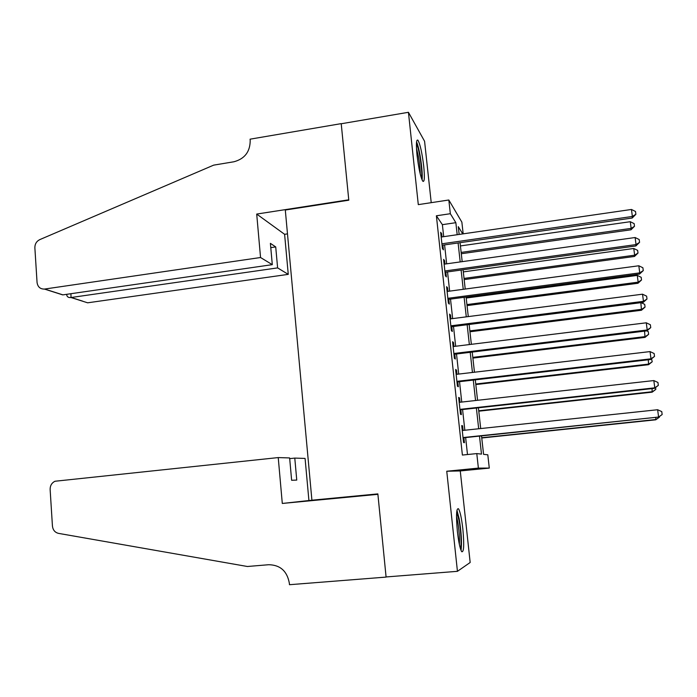 <?xml version="1.0" encoding="UTF-8"?>
<svg xmlns="http://www.w3.org/2000/svg" width="697" height="697" viewBox="0 0 697 697"><rect width="100%" height="100%" fill="white"/><g stroke="black" fill="none" stroke-linecap="round" stroke-linejoin="round"><path stroke-width="1.05" d="M462.852 529.032C461.614 518.341 460.168 511.598 458.513 508.801C456.352 507.86 455.969 515.379 457.371 531.367C458.617 542.153 460.064 548.931 461.71 551.693C463.897 552.46 464.28 544.906 462.852 529.032M423.724 166.208C422.077 152.748 420.134 144.07 417.895 140.167C416.275 139.147 415.987 144.148 417.033 155.17C418.714 168.796 420.657 177.5 422.861 181.29C424.499 182.248 424.787 177.221 423.724 166.208M481.522 435.904L483.57 454.339L487.804 454.81L489.285 468.088L478.386 468.105L476.783 453.59L481.488 454.113L479.492 436.122M431.225 202.661L424.578 141.264L408.433 112.295L341.225 123.761L348.796 200.196L285.3 210.032L311.907 500.193L377.861 493.894L386.077 576.95L457.441 571.322L470.17 562.496L460.264 470.945L489.285 468.088M443.693 236.675L442.386 224.669L436.383 215.791L450.332 213.709L448.824 199.995L461.867 222.151L463.174 233.852M463.096 430.415L462.599 425.823L461.719 425.571L463.566 442.525L464.437 442.682L463.897 437.76M460.029 402.256L459.55 397.874L458.652 397.447L460.49 414.297L461.37 414.619L460.839 409.731M456.979 374.28L456.518 370.09L455.603 369.497L457.432 386.243L458.338 386.739L457.807 381.878M453.947 346.47L453.512 342.48L452.58 341.722L454.392 358.363L455.315 359.025L454.784 354.198M450.933 318.825L450.515 315.035L449.574 314.112L451.377 330.657L452.309 331.484L451.787 326.684M447.936 291.355L447.544 287.765L446.585 286.676L448.371 303.117L449.321 304.11L448.807 299.335M444.956 264.05L444.59 260.652L443.614 259.406L445.392 275.751L446.359 276.901L445.845 272.152M436.383 215.791L462.39 455.054L476.783 453.59M467.487 454.54L465.64 437.577M464.838 430.232L462.573 409.54M461.754 402.064L459.532 381.677M458.704 374.071L456.509 353.989M455.664 346.252L453.503 326.466M452.641 318.607L450.515 299.109M449.643 291.128L447.544 271.917M446.655 263.815L444.59 244.9M442.003 236.919L441.645 233.704L440.661 232.301L442.429 248.55L443.405 249.857L442.891 245.144M460.264 470.945L446.751 471.233L457.441 571.322M446.751 471.233L478.386 468.105M408.433 112.295L418.296 204.63L448.824 199.995M462.747 233.913L458.295 226.664L459.157 234.427M460.072 242.678L462.181 261.654M463.078 269.783L465.221 289.037M466.11 297.044L468.279 316.595M469.151 324.48L471.355 344.327M472.217 352.081L474.457 372.224M475.302 379.848L477.567 400.296M478.403 407.789L480.703 428.542M457.188 234.715L455.855 222.683L450.332 213.709M478.682 428.76L476.382 408.015M475.554 400.522L473.289 380.083M472.444 372.459L470.214 352.325M469.351 344.571L467.156 324.732M466.284 316.856L464.115 297.305M463.235 289.307L461.1 270.053M460.203 261.924L458.095 242.965M442.386 224.669L455.855 222.683M440.826 233.826L441.645 233.704M443.762 260.765L444.59 260.652M446.716 287.878L447.544 287.765M449.687 315.149L450.515 315.035M452.675 342.584L453.512 342.48M455.681 370.194L456.518 370.09M458.704 397.97L459.55 397.874M461.754 425.919L462.599 425.823M442.072 245.257L632.214 218.022L632.371 216.462L441.915 243.802M631.456 209.466L635.516 211.487L635.882 214.284L632.371 216.462L631.456 209.466L441.175 237.032M635.882 214.284L632.214 218.022M461.301 253.734L631.003 229.792L631.151 228.381L630.28 221.707L460.438 245.928M461.153 252.41L631.151 228.381L634.497 226.29L631.003 229.792M630.28 221.707L634.148 223.624L634.497 226.29M416.431 143.678C417.573 145.743 418.74 150.055 419.916 156.625C421.615 166.984 422.129 174.206 421.458 178.293M420.221 173.98C420.204 169.362 419.638 163.76 418.514 157.156L416.484 148.226M422.086 179.939C422.574 174.677 421.929 166.688 420.152 155.962C418.975 149.376 417.773 144.688 416.562 141.9M456.692 512.077L459.009 520.206C460.935 530.251 461.719 545.673 460.421 548.661M459.367 544.453C459.68 537.683 459.088 529.886 457.581 521.068L456.509 516.355M461.039 550.438C461.998 542.78 461.37 532.212 459.166 518.725L456.944 510.248M260.547 257.515L44.643 289.046L62.922 294.866L272.3 264.66L260.547 257.515L256.705 214.066L348.753 199.795L341.216 123.63L250.084 139.173L250.206 140.602C250.084 151.807 244.664 158.855 233.939 161.765L213.674 165.137L39.764 239.629C36.488 241.293 34.85 244.028 34.867 247.827L37.054 282.442C37.734 286.92 40.199 289.133 44.451 289.072L44.643 289.046M287.486 233.87L284.603 234.305L256.705 214.066M284.603 234.305L288.262 274.365L277.615 267.892L275.716 246.912L270.392 243.349L272.3 264.66M277.615 267.892L71.19 297.497L82.769 301.182M288.262 274.365L87.813 302.786M275.716 246.912L270.776 247.635M66.755 294.343L66.834 295.476C67.409 297.096 68.803 297.785 71.016 297.523L70.937 293.707M56.509 292.827L62.922 294.866M278.234 457.581L55.037 481.244C51.744 482.847 50.106 485.609 50.132 489.529L52.441 526.052C52.928 530.042 54.95 532.473 58.496 533.371L247.4 566.495L268.737 564.718C280.238 564.962 287.103 571.096 289.333 583.128L289.473 584.705L386.094 577.09L377.896 494.33L282.294 503.452L278.234 457.581L289.63 457.938L291.634 480.285L296.756 480.085L294.779 458.095L289.699 458.626M294.779 458.095L305.077 458.426L308.919 500.533L377.861 493.946M282.294 503.452L308.919 500.533M445.017 272.266L635.864 245.963L636.047 244.577L444.878 270.976M635.124 237.529L639.193 239.533L639.567 242.347L636.047 244.577L635.124 237.529L444.128 264.172M639.567 242.347L635.864 245.963M447.979 299.449L639.541 274.078L639.741 272.867L447.849 298.316M638.818 265.775L642.895 267.761L643.27 270.593L639.741 272.867L638.818 265.775L447.108 291.468M643.27 270.593L639.541 274.078M450.95 326.788L643.235 302.376L643.47 301.331L450.846 325.83M642.529 294.195L646.624 296.164L646.999 299.013L643.47 301.331L642.529 294.195L450.096 318.93M646.999 299.013L643.235 302.376M453.947 354.294L646.955 330.848L647.208 329.986L453.86 353.501M646.276 322.807L650.371 324.75L650.745 327.616L647.208 329.986L646.276 322.807L453.111 346.566M650.745 327.616L646.955 330.848M464.176 279.593L634.479 256.452L634.645 255.198L633.765 248.48L463.322 271.9M464.045 278.417L634.645 255.198L637.999 253.063L634.479 256.452M633.765 248.48L637.642 250.38L637.999 253.063M467.06 305.608L637.973 283.27L638.164 282.163L637.276 275.411L466.215 298.028M466.946 304.58L638.164 282.163L641.519 279.994L637.973 283.27M637.276 275.411L641.17 277.293L641.519 279.994M469.961 331.772L641.493 310.243L640.839 302.681M469.865 330.901L641.702 309.302L645.065 307.081L641.493 310.243M641.109 302.646L644.708 304.362L645.065 307.081M472.888 358.092L645.03 337.383L644.551 331.136M472.801 357.369L645.265 336.599L648.628 334.342L645.03 337.383M646.729 330.875L648.271 331.606L648.628 334.342M456.962 381.973L650.702 359.504L650.981 358.816L456.901 381.355M650.04 351.593L654.143 353.518L654.527 356.402L650.981 358.816L650.04 351.593L456.134 374.376M654.527 356.402L650.702 359.504M475.824 384.57L648.593 364.688L648.288 359.783M475.763 384.003L648.846 364.069L652.218 361.76L648.593 364.688M651.538 358.868L652.218 361.76M460.003 409.827L654.474 388.342L654.779 387.837L459.95 409.374M653.83 380.571L657.942 382.47L658.325 385.38L654.779 387.837L653.83 380.571L459.184 402.352M658.325 385.38L654.474 388.342M478.778 411.195L652.174 392.158L652.043 388.612M478.734 410.786L652.453 391.705L655.833 389.353L652.174 392.158M655.589 387.515L655.833 389.353M463.052 437.847L658.595 417.05L463.026 437.568M657.637 409.731L661.767 411.613L662.15 414.532L658.595 417.05L657.637 409.731L462.25 430.511M662.15 414.532L658.264 417.372M481.749 437.986L655.781 419.803L655.833 417.625M481.723 437.733L656.077 419.507L659.458 417.12L655.781 419.803M659.388 416.562L659.458 417.12M87.639 302.812L71.016 297.523M66.755 294.317L66.834 295.476M62.739 294.892L44.451 289.072"/></g></svg>
